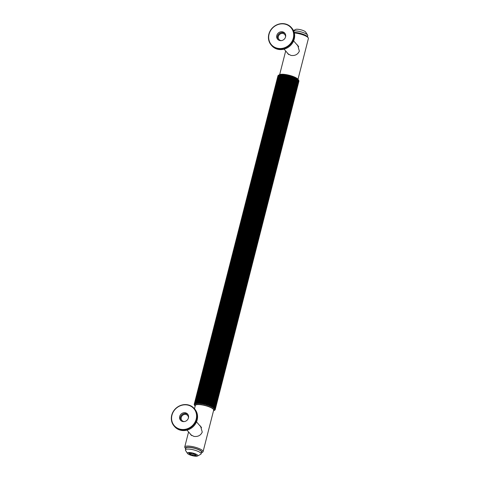 <?xml version="1.0" encoding="UTF-8"?>
<svg xmlns="http://www.w3.org/2000/svg" width="480" height="480" viewBox="0 0 480 480"><rect width="100%" height="100%" fill="white"/><g stroke="black" fill="none" stroke-linecap="round" stroke-linejoin="round"><path stroke-width="0.72" d="M195.144 406.188A9.912 2.436 14.3 0 1 195.048 406.05A9.912 2.436 14.3 0 1 201.852 404.772A9.912 2.436 14.3 0 1 211.44 407.736A9.912 2.436 14.3 0 1 213.636 410.784A9.912 2.436 14.3 0 1 213.486 410.862M214.386 410.37L214.89 410.07A10.818 2.658 -165.7 0 0 215.01 409.962L215.154 409.752A10.818 2.658 -165.7 0 0 215.19 409.644A10.818 2.658 -165.7 0 0 215.196 409.62L214.818 409.728L215.202 409.368A10.818 2.658 -165.7 0 0 215.166 409.218L214.728 409.326L215.04 408.942A10.818 2.658 -165.7 0 0 214.926 408.78L214.428 408.882L214.668 408.474A10.818 2.658 -165.7 0 0 214.482 408.3L213.93 408.408L214.092 407.976A10.818 2.658 -165.7 0 0 213.834 407.79L213.24 407.91L297.048 78.978A10.818 2.658 -165.7 0 0 296.724 78.786L213 407.268A10.818 2.658 -165.7 0 1 213.324 407.46L213.24 407.91M202.818 403.824L286.548 75.348A10.818 2.658 -165.7 0 0 286.014 75.252L285.096 75.096A10.818 2.658 -165.7 0 0 284.586 75.024L200.856 403.506A10.818 2.658 -165.7 0 1 201.372 403.578L201.834 404.052L202.29 403.728A10.818 2.658 -165.7 0 1 202.818 403.824L203.256 404.316L203.766 404.016A10.818 2.658 -165.7 0 1 204.312 404.136L204.708 404.64L205.266 404.37A10.818 2.658 -165.7 0 1 205.806 404.508L206.154 405.012L206.754 404.772A10.818 2.658 -165.7 0 1 207.282 404.928L207.576 405.432L208.194 405.222A10.818 2.658 -165.7 0 1 208.704 405.39L208.932 405.894L209.568 405.702A10.818 2.658 -165.7 0 1 210.048 405.888L210.204 406.38L210.846 406.212A10.818 2.658 -165.7 0 1 211.278 406.404L211.362 406.884L211.998 406.74A10.818 2.658 -165.7 0 1 212.376 406.932L212.382 407.4L213 407.268M185.676 448.8A8.562 2.106 14.3 0 1 185.544 448.62A8.562 2.106 14.3 0 1 191.418 447.516A8.562 2.106 14.3 0 1 199.704 450.078A8.562 2.106 14.3 0 1 201.6 452.712A8.562 2.106 14.3 0 1 201.396 452.808M201.6 452.712L202.644 452.136A9.462 2.328 -165.7 0 0 203.088 451.638A9.462 2.328 -165.7 0 0 191.394 446.394A9.462 2.328 -165.7 0 0 184.746 446.964A9.462 2.328 -165.7 0 0 184.902 447.612L185.544 448.62M199.446 425.238L200.622 426.318L202.242 432.096C200.706 435.45 197.94 436.884 193.944 436.404L190.824 434.826L190.206 433.842M191.142 434.922A6.492 5.928 -41 0 0 191.382 435.354M194.478 408.792L195.324 405.48A9.462 2.328 14.3 0 1 201.972 404.91A9.462 2.328 14.3 0 1 213.666 410.154L203.088 451.638M278.634 75.162L279.516 74.676A9.912 2.436 14.3 0 1 286.008 74.598A9.912 2.436 14.3 0 1 298.098 79.416L298.74 80.424A10.818 2.658 -165.7 0 0 298.656 80.298L214.926 408.78M278.442 75.39L277.992 75.714A10.818 2.658 -165.7 0 0 277.956 75.822A10.818 2.658 -165.7 0 0 277.95 75.846L194.238 404.274M278.256 75.39A10.818 2.658 -165.7 0 0 278.136 75.504L194.406 403.98A10.818 2.658 -165.7 0 1 194.526 403.872L278.256 75.39L278.766 75.096M278.724 75.132A10.818 2.658 -165.7 0 0 278.532 75.222L194.802 403.698A10.818 2.658 -165.7 0 1 195 403.614L278.724 75.132L279.282 74.862L195.402 403.482A10.818 2.658 -165.7 0 1 195.666 403.422L279.396 74.94A10.818 2.658 -165.7 0 0 279.132 75.006M284.586 75.024L283.716 74.916A10.818 2.658 -165.7 0 0 283.236 74.874L282.426 74.814A10.818 2.658 -165.7 0 0 281.988 74.79L281.262 74.778A10.818 2.658 -165.7 0 0 280.878 74.79L280.248 74.826A10.818 2.658 -165.7 0 0 279.918 74.856L279.396 74.94M294.186 32.382A8.562 2.106 14.3 0 1 297.162 32.688A8.562 2.106 14.3 0 1 307.602 36.846L308.244 37.854A9.462 2.328 -165.7 0 0 296.706 33.258A9.462 2.328 -165.7 0 0 294.342 32.964M287.316 52.872L287.928 53.856L291.048 55.434C295.056 55.914 297.822 54.48 299.352 51.126L297.732 45.348L296.556 44.268M288.492 54.39A6.492 5.928 139 0 1 288.252 53.952M215.04 408.942L298.77 80.466A10.818 2.658 -165.7 0 0 298.74 80.424M215.202 409.368L298.932 80.892A10.818 2.658 -165.7 0 0 298.896 80.742L215.166 409.218M298.914 81.186A10.818 2.658 -165.7 0 0 298.92 81.162A10.818 2.658 -165.7 0 0 298.926 81.138L215.196 409.62M194.388 404.97L194.382 405A10.818 2.658 -165.7 0 0 194.406 405.042L195.048 406.05M194.256 404.406L194.214 404.574A10.818 2.658 -165.7 0 0 194.25 404.724L194.382 405M277.992 75.714L194.268 404.196A10.818 2.658 -165.7 0 0 194.226 404.298A10.818 2.658 -165.7 0 0 194.22 404.328L194.214 404.574M279.918 74.856L196.188 403.338A10.818 2.658 -165.7 0 1 196.518 403.302L280.248 74.826M280.878 74.79L197.148 403.266A10.818 2.658 -165.7 0 1 197.538 403.26L281.262 74.778M281.988 74.79L198.264 403.272A10.818 2.658 -165.7 0 1 198.702 403.29L282.426 74.814M283.236 74.874L199.506 403.35A10.818 2.658 -165.7 0 1 199.986 403.398L283.716 74.916M214.668 408.474L298.392 79.998A10.818 2.658 -165.7 0 0 298.206 79.818L214.482 408.3M214.092 407.976L297.816 79.5A10.818 2.658 -165.7 0 0 297.558 79.314L213.834 407.79M213.324 407.46L297.048 78.978M212.376 406.932L296.106 78.45A10.818 2.658 -165.7 0 0 295.722 78.258L211.998 406.74M211.278 406.404L295.008 77.922A10.818 2.658 -165.7 0 0 294.576 77.736L210.846 406.212M210.048 405.888L293.772 77.406A10.818 2.658 -165.7 0 0 293.298 77.226L209.568 405.702M208.704 405.39L292.434 76.914A10.818 2.658 -165.7 0 0 291.924 76.74L208.194 405.222M207.282 404.928L291.012 76.452A10.818 2.658 -165.7 0 0 290.478 76.29L206.754 404.772M205.806 404.508L289.536 76.032A10.818 2.658 -165.7 0 0 288.99 75.888L205.266 404.37M204.312 404.136L288.036 75.66A10.818 2.658 -165.7 0 0 287.496 75.54L203.766 404.016M201.372 403.578L285.096 75.096M298.002 79.278L308.4 38.502A9.462 2.328 -165.7 0 0 308.244 37.854M286.014 75.252L202.29 403.728M297.78 45.678A6.492 5.928 139 0 1 298.278 46.062M287.496 75.54L286.548 75.348M288.99 75.888L288.036 75.66M290.478 76.29L289.536 76.032M291.924 76.74L291.012 76.452M293.298 77.226L292.434 76.914M294.576 77.736L293.772 77.406M295.722 78.258L295.008 77.922M296.724 78.786L296.106 78.45M297.558 79.314L297.126 78.822M298.206 79.818L297.816 79.5M298.656 80.298L298.392 79.998M298.896 80.742L298.608 80.238M215.19 409.644L298.92 81.162L298.704 80.64M201.174 427.032A6.492 5.928 -41 0 0 200.676 426.648M199.986 403.398L200.466 403.86L200.856 403.506M198.702 403.29L199.188 403.734L199.506 403.35M197.538 403.26L198.018 403.68L198.264 403.272M196.518 403.302L196.98 403.698L197.148 403.266M195.666 403.422L196.104 403.788L196.188 403.338M195 403.614L195.396 403.95L195.402 403.482M194.526 403.872L194.88 404.184L194.802 403.698M194.268 404.196L194.562 404.478L194.406 403.98M201.834 404.052L285.72 74.964M200.466 403.86L284.352 74.772M203.256 404.316L287.142 75.228M204.708 404.64L288.588 75.546M206.154 405.012L290.04 75.924M207.576 405.432L291.456 76.344M208.932 405.894L292.818 76.806M210.204 406.38L294.084 77.292M211.362 406.884L295.242 77.796M212.382 407.4L296.262 78.312M199.188 403.734L283.074 74.646M198.018 403.68L281.904 74.586M196.98 403.698L280.866 74.61M285.546 36.972A3.786 3.456 -41 0 0 284.766 34.542A3.786 3.456 -41 0 0 282.816 33.468A3.786 3.456 -41 0 0 278.85 35.34A3.786 3.456 -41 0 0 279.048 39.504A3.786 3.456 -41 0 0 281.004 40.578A3.786 3.456 -41 0 0 281.346 40.614M188.442 417.942A3.786 3.456 -41 0 0 187.662 415.506A3.786 3.456 -41 0 0 185.706 414.432A3.786 3.456 -41 0 0 181.74 416.304A3.786 3.456 -41 0 0 181.944 420.474A3.786 3.456 -41 0 0 183.894 421.548A3.786 3.456 -41 0 0 184.242 421.584M293.628 30.882A8.112 1.992 14.3 0 1 301.35 31.956A8.112 1.992 14.3 0 1 307.446 34.866A8.112 1.992 14.3 0 1 307.602 35.07A8.112 1.992 14.3 0 1 307.734 35.628L307.47 36.666M293.49 30.594L295.536 29.466A5.406 1.332 14.3 0 1 300.63 29.742A5.406 1.332 14.3 0 1 305.568 31.914A5.406 1.332 14.3 0 1 305.676 32.046L307.602 35.07M189.576 453.258L189.474 453.654A3.246 0.798 -165.7 0 0 189.594 453.882A3.246 0.798 -165.7 0 0 189.9 454.146L190.122 453.288M191.544 453.132L191.13 454.746A1.602 0.396 -165.7 0 0 190.746 454.698L189.75 454.212A1.602 0.396 -165.7 0 0 189.9 454.146M189.474 453.654A1.602 0.396 -165.7 0 0 189.138 453.51L188.766 453.246L189.474 453.24A1.602 0.396 -165.7 0 0 189.888 453.318A3.246 0.798 -165.7 0 1 190.974 453.288A1.602 0.396 -165.7 0 0 191.016 453.222A1.602 0.396 -165.7 0 0 191.016 453.192L192.354 453.408A1.602 0.396 -165.7 0 0 192.612 453.558A3.246 0.798 -165.7 0 1 194.118 454.014A1.602 0.396 -165.7 0 0 194.502 454.062L195.504 454.554A1.602 0.396 -165.7 0 0 195.348 454.614L195.42 454.32M197.61 456L200.748 454.272A8.112 1.992 -165.7 0 0 201.132 453.846A8.112 1.992 -165.7 0 0 200.844 453.084A8.112 1.992 -165.7 0 0 192.426 449.598A8.112 1.992 -165.7 0 0 185.412 449.838A8.112 1.992 -165.7 0 0 185.544 450.396L187.476 453.414A5.406 1.332 -165.7 0 0 187.578 453.552A5.406 1.332 -165.7 0 0 192.516 455.724A5.406 1.332 -165.7 0 0 197.61 456A5.406 1.332 -165.7 0 0 197.67 455.208A5.406 1.332 -165.7 0 0 191.4 452.754A5.406 1.332 -165.7 0 0 187.476 453.414M201.132 453.846L201.564 452.154A8.112 1.992 -165.7 0 0 201.276 451.392A8.112 1.992 -165.7 0 0 192.858 447.906A8.112 1.992 -165.7 0 0 185.844 448.146L185.412 449.838M194.634 454.08L194.28 455.478A1.602 0.396 -165.7 0 0 194.232 455.538A1.602 0.396 -165.7 0 0 194.232 455.574L192.894 455.352A1.602 0.396 -165.7 0 0 192.636 455.208L193.032 453.666M195.348 454.614A3.246 0.798 -165.7 0 1 195.774 455.106A1.602 0.396 -165.7 0 0 196.11 455.256L196.482 455.52L195.774 455.526A1.602 0.396 -165.7 0 0 195.36 455.442L195.534 454.758M194.28 455.478A3.246 0.798 -165.7 0 0 195.36 455.442M191.13 454.746A3.246 0.798 -165.7 0 0 192.636 455.208M269.07 34.206A12.978 11.856 -41 0 0 278.082 48.384A12.978 11.856 -41 0 0 293.304 38.178A12.978 11.856 -41 0 0 284.298 24A12.978 11.856 -41 0 0 269.07 34.206M293.736 38.346A13.338 12.186 139 0 1 283.962 48.432A13.338 12.186 139 0 1 271.212 45.048A13.338 12.186 139 0 1 268.83 34.26A13.338 12.186 139 0 1 278.61 24.168A13.338 12.186 139 0 1 291.36 27.558A13.338 12.186 139 0 1 293.736 38.346M271.212 45.048L271.74 45.654A13.338 12.186 -41 0 0 284.49 49.044A13.338 12.186 -41 0 0 294.27 38.952A13.338 12.186 -41 0 0 291.888 28.164L291.36 27.558M285.564 36.906A4.686 4.284 -41 0 0 284.73 33.12A4.686 4.284 -41 0 0 280.248 31.926A4.686 4.284 -41 0 0 276.81 35.472A4.686 4.284 -41 0 0 277.65 39.264A4.686 4.284 -41 0 0 282.126 40.452A4.686 4.284 -41 0 0 285.564 36.906M285.06 33.558A4.686 4.284 -41 0 0 277.536 36.306A4.686 4.284 -41 0 0 278.04 39.654M196.2 419.148A12.978 11.856 -41 0 0 187.188 404.97A12.978 11.856 -41 0 0 171.966 415.17A12.978 11.856 -41 0 0 180.972 429.348A12.978 11.856 -41 0 0 196.2 419.148M171.72 415.23A13.338 12.186 139 0 1 181.5 405.138A13.338 12.186 139 0 1 194.25 408.528A13.338 12.186 139 0 1 196.632 419.316A13.338 12.186 139 0 1 186.852 429.402A13.338 12.186 139 0 1 174.102 426.018A13.338 12.186 139 0 1 171.72 415.23M174.102 426.018L174.63 426.624A13.338 12.186 -41 0 0 187.38 430.008A13.338 12.186 -41 0 0 197.16 419.922A13.338 12.186 -41 0 0 194.778 409.134L194.25 408.528M179.706 416.442A4.686 4.284 -41 0 0 180.54 420.234A4.686 4.284 -41 0 0 185.022 421.422A4.686 4.284 -41 0 0 188.454 417.876A4.686 4.284 -41 0 0 187.62 414.084A4.686 4.284 -41 0 0 183.138 412.896A4.686 4.284 -41 0 0 179.706 416.442M187.95 414.528A4.686 4.284 -41 0 0 180.426 417.27A4.686 4.284 -41 0 0 180.93 420.624M191.154 453.108L190.746 454.698M189.222 453.192L189.138 453.51M194.232 455.538L194.61 454.074L194.25 455.508M193.308 453.744L192.894 455.352M195.87 455.154L195.774 455.526M213.636 410.784L214.512 410.304M279.66 74.604L285.684 50.994M194.226 404.298L277.956 75.822M188.574 431.958L184.746 446.964M288.846 54.636L284.088 49.158M298.662 46.698L293.616 40.884M201.558 427.668L196.506 421.854M191.742 435.606L186.978 430.122"/></g></svg>
